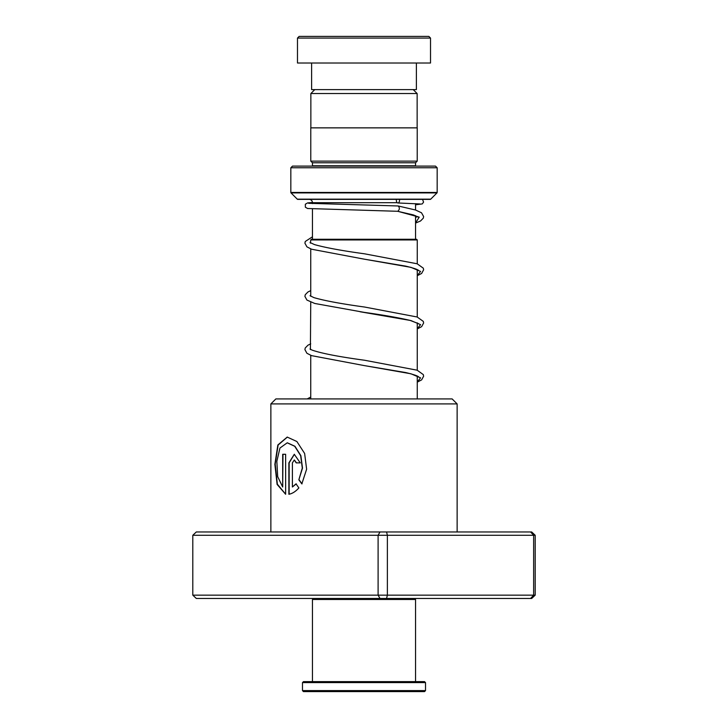 <?xml version="1.0" encoding="UTF-8"?>
<svg xmlns="http://www.w3.org/2000/svg" width="728" height="728" viewBox="0 0 728 728"><rect width="100%" height="100%" fill="white"/><g stroke="black" fill="none" stroke-linecap="round" stroke-linejoin="round"><path stroke-width="1.09" d="M314.778 89.617L310.856 93.539L417.144 93.539L413.222 89.617M417.144 127.864L417.144 93.539M310.856 127.864L310.856 93.539M415.551 239.275L415.551 215.661M415.551 210.01L415.551 203.64M312.449 239.275L312.449 208.936M312.449 203.603L312.449 202.693L397.224 202.693M311.411 239.275L416.589 239.275L417.253 239.949L310.747 239.949L311.411 239.275M417.253 398.926L417.253 376.039M417.253 370.243L417.253 322.822M417.253 317.026L417.253 269.615M417.253 263.818L417.253 239.949M310.747 398.926L310.747 355.337M310.41 349.595L310.747 302.12M310.747 296.241L310.747 248.903M310.41 243.161L310.747 239.949M309.127 199.372A3.321 3.321 0 0 1 312.449 202.693M312.412 166.111A1.665 1.665 0 0 0 312.449 165.775L312.449 162.781L415.551 162.781L417.217 161.125L417.217 127.864L310.783 127.864L310.783 161.125L417.217 161.125M312.449 162.781L310.783 161.125M312.449 165.775L415.551 165.775L415.551 162.781M290.827 192.438L437.173 192.438L437.173 167.777L435.508 166.111L292.492 166.111L290.827 167.777L290.827 192.438A0.664 0.664 0 0 0 291.027 192.911L297.288 199.172A0.664 0.664 0 0 0 297.761 199.372L430.239 199.372A0.664 0.664 0 0 0 430.712 199.172L436.973 192.911L291.027 192.911M437.173 192.438A0.664 0.664 0 0 1 436.973 192.911M437.173 167.777L290.827 167.777M299.144 36.4L428.856 36.4L430.521 38.065L297.479 38.065L299.144 36.4M416.38 63.008L416.38 89.617L311.62 89.617L311.62 63.008M430.521 38.065L430.521 63.008L297.479 63.008L297.479 38.065M270.871 403.913L275.866 398.926L452.134 398.926L457.129 403.913L270.871 403.913L270.871 531.959M285.631 494.257L285.631 454.281L282.691 454.281L282.691 486.996L277.696 476.676L276.84 461.361L279.943 448.048L287.223 442.815L294.722 446.291L300.646 455.664L302.293 468.086L298.853 479.798L301.829 483.883L306.625 469.205L304.632 453.462L296.887 441.523L287.223 437.082L277.85 444.972L274.875 464.309L277.113 484.429L285.631 494.257M292.401 486.996L292.401 462.871L294.276 460.014L296.205 462.871L300.264 462.871L294.276 454.281L288.88 462.871L288.88 494.257C292.301 493.648 295.632 491.536 298.871 487.933L296.023 483.856L292.401 486.996L296.26 483.856M535.198 535.28L192.802 535.28L196.314 531.959L531.686 531.959L535.198 535.28L535.198 595.149L531.686 598.471L196.314 598.471L192.802 595.149L535.198 595.149M386.568 531.959L387.378 535.28L387.378 595.149L386.568 598.471M530.585 531.959L533.642 535.28L533.642 595.149L530.585 598.471M192.802 535.28L192.802 595.149M380.007 531.959L378.105 535.28L378.105 595.149L380.007 598.471M294.394 460.014L296.451 462.871M294.394 454.281L289.143 462.871L289.143 494.194M287.36 437.082L278.132 445.026L275.193 464.209L277.368 484.22L285.631 494.194M282.983 454.281L282.691 486.996M287.36 442.815L294.967 446.291L300.873 455.664L302.511 468.086L298.853 479.798M299.081 479.798L302.047 483.883M415.551 223.105L420.566 220.966L423.296 218.154L423.632 216.544L421.512 212.785L415.579 210.019L398.143 205.969C399.872 207.744 399.754 209.518 397.752 211.293L307.589 208.508L305.351 207.198L305.351 204.231L307.598 202.912L312.439 202.493M396.46 199.372A2.657 1.583 -90 0 0 397.907 202.976A2.657 1.583 -90 0 0 397.934 202.985A2.657 1.583 -90 0 0 399.408 199.372M414.55 598.471L415.551 599.472L312.449 599.472L312.449 681.626M424.533 691.6L303.467 691.6L302.475 690.599L425.525 690.599L424.533 691.6M302.475 682.618L303.467 681.626L424.533 681.626L425.525 682.618L302.475 682.618L302.475 690.599M297.288 199.172L430.712 199.172M397.752 211.293L419.228 217.135L415.551 222.986M418.491 270.416C418.664 270.871 419.956 269.524 405.678 266.13L364.127 259.141L410.929 267.34L420.566 271.444L417.253 275.548M360.069 311.748L410.929 320.557L420.566 324.661L417.253 328.765M418.491 376.849C418.7 377.277 419.71 375.876 405.687 372.554L364.137 365.565L410.929 373.773L420.566 377.877L417.253 381.982M457.129 403.913L457.129 531.959M415.551 217.454L417.554 216.553M418.491 217.199L413.431 214.924L397.57 211.275M417.253 275.721L421.621 273.455L423.632 269.788L423.305 268.168L417.135 263.773L364.582 253.817C341.86 250.696 325.134 247.611 314.423 244.572L310.046 242.506M417.253 328.938L421.612 326.672L423.632 322.995L423.305 321.385L417.135 316.989L364.582 307.034C341.414 303.849 324.551 300.719 313.995 297.643L310.046 295.723M418.491 323.632L410.101 320.402C398.762 317.736 383.438 315.051 364.118 312.348L314.751 303.467L306.925 300.063L304.905 296.387L305.269 294.704L307.971 291.964L310.747 290.636M417.253 382.145L421.621 379.889L423.632 376.212L423.305 374.601L417.135 370.197L364.591 360.251C338.884 356.747 321.33 353.353 311.939 350.05L310.046 348.94M397.907 202.976L419.92 203.958M398.143 205.969L308.617 203.303M422.513 199.372L423.578 202.102L422.276 203.904L415.551 204.805M312.449 236.791L305.269 241.496L304.905 243.17L306.925 246.856L311.548 249.213L364.127 259.141M310.747 343.844L307.971 345.181L305.232 347.993L304.905 349.604L306.925 353.28L311.548 355.637L364.137 365.565M310.747 397.06L307.171 398.926M425.525 682.618L425.525 690.599M415.551 599.472L415.551 681.626M313.45 598.471L312.449 599.472"/></g></svg>
